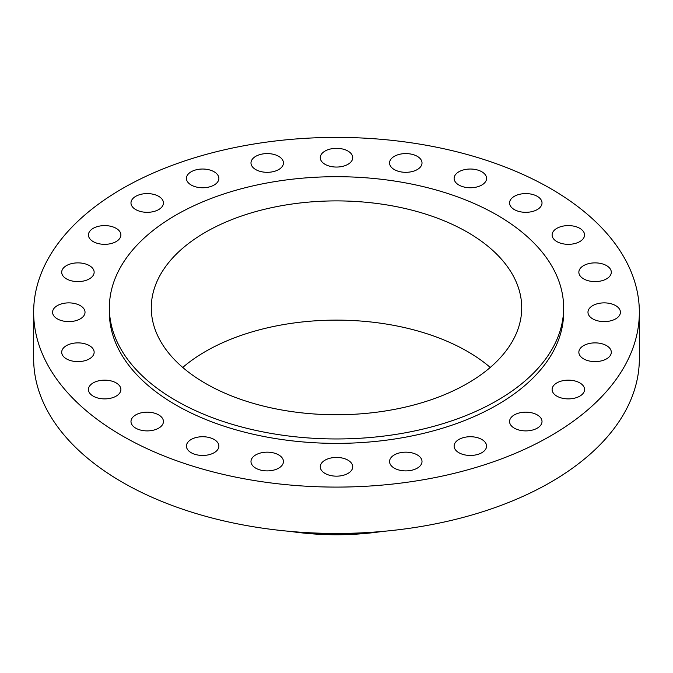 <?xml version="1.0" encoding="UTF-8"?>
<svg xmlns="http://www.w3.org/2000/svg" width="673" height="673" viewBox="0 0 673 673"><rect width="100%" height="100%" fill="white"/><g stroke="black" fill="none" stroke-linecap="round" stroke-linejoin="round"><path stroke-width="1.01" d="M116.143 228.34A16.228 9.363 0 0 0 98.46 226.313A16.228 9.363 0 0 0 88.441 234.97A16.228 9.363 0 0 0 93.194 241.59A16.228 9.363 0 0 0 110.877 243.618A16.228 9.363 0 0 0 120.888 234.97A16.228 9.363 0 0 0 116.143 228.34M89.4 265.616A16.228 9.363 0 0 0 71.717 263.589A16.228 9.363 0 0 0 61.697 272.245A16.228 9.363 0 0 0 66.45 278.866A16.228 9.363 0 0 0 84.133 280.893A16.228 9.363 0 0 0 94.144 272.245A16.228 9.363 0 0 0 89.4 265.616M80.272 305.618A16.228 9.363 0 0 0 62.597 303.59A16.228 9.363 0 0 0 52.578 312.247A16.228 9.363 0 0 0 57.331 318.867A16.228 9.363 0 0 0 75.014 320.895A16.228 9.363 0 0 0 85.025 312.247A16.228 9.363 0 0 0 80.272 305.618M89.4 345.619A16.228 9.363 0 0 0 71.717 343.592A16.228 9.363 0 0 0 61.697 352.248A16.228 9.363 0 0 0 66.45 358.869A16.228 9.363 0 0 0 84.133 360.896A16.228 9.363 0 0 0 94.144 352.248A16.228 9.363 0 0 0 89.4 345.619M116.143 382.895A16.228 9.363 0 0 0 98.46 380.868A16.228 9.363 0 0 0 88.441 389.524A16.228 9.363 0 0 0 93.194 396.145A16.228 9.363 0 0 0 110.877 398.172A16.228 9.363 0 0 0 120.888 389.524A16.228 9.363 0 0 0 116.143 382.895M158.685 414.905A16.228 9.363 0 0 0 141.002 412.877A16.228 9.363 0 0 0 130.983 421.534A16.228 9.363 0 0 0 135.736 428.154A16.228 9.363 0 0 0 153.419 430.182A16.228 9.363 0 0 0 163.43 421.534A16.228 9.363 0 0 0 158.685 414.905M214.123 439.469A16.228 9.363 0 0 0 196.44 437.433A16.228 9.363 0 0 0 186.429 446.09A16.228 9.363 0 0 0 191.182 452.71A16.228 9.363 0 0 0 208.857 454.746A16.228 9.363 0 0 0 218.876 446.09A16.228 9.363 0 0 0 214.123 439.469M278.689 454.906A16.228 9.363 0 0 0 261.006 452.879A16.228 9.363 0 0 0 250.987 461.535A16.228 9.363 0 0 0 255.74 468.156A16.228 9.363 0 0 0 273.423 470.183A16.228 9.363 0 0 0 283.442 461.535A16.228 9.363 0 0 0 278.689 454.906M347.975 460.172A16.228 9.363 0 0 0 330.292 458.145A16.228 9.363 0 0 0 320.272 466.801A16.228 9.363 0 0 0 325.025 473.422A16.228 9.363 0 0 0 342.708 475.449A16.228 9.363 0 0 0 352.728 466.801A16.228 9.363 0 0 0 347.975 460.172M417.26 454.906A16.228 9.363 0 0 0 399.577 452.879A16.228 9.363 0 0 0 389.558 461.535A16.228 9.363 0 0 0 394.311 468.156A16.228 9.363 0 0 0 411.994 470.183A16.228 9.363 0 0 0 422.013 461.535A16.228 9.363 0 0 0 417.26 454.906M481.818 439.469A16.228 9.363 0 0 0 464.143 437.433A16.228 9.363 0 0 0 454.124 446.09A16.228 9.363 0 0 0 458.877 452.71A16.228 9.363 0 0 0 476.56 454.746A16.228 9.363 0 0 0 486.571 446.09A16.228 9.363 0 0 0 481.818 439.469M537.264 414.905A16.228 9.363 0 0 0 519.581 412.877A16.228 9.363 0 0 0 509.57 421.534A16.228 9.363 0 0 0 514.315 428.154A16.228 9.363 0 0 0 531.998 430.182A16.228 9.363 0 0 0 542.017 421.534A16.228 9.363 0 0 0 537.264 414.905M579.806 382.895A16.228 9.363 0 0 0 562.123 380.868A16.228 9.363 0 0 0 552.112 389.524A16.228 9.363 0 0 0 556.857 396.145A16.228 9.363 0 0 0 574.54 398.172A16.228 9.363 0 0 0 584.559 389.524A16.228 9.363 0 0 0 579.806 382.895M606.55 345.619A16.228 9.363 0 0 0 588.867 343.592A16.228 9.363 0 0 0 578.856 352.248A16.228 9.363 0 0 0 583.6 358.869A16.228 9.363 0 0 0 601.283 360.896A16.228 9.363 0 0 0 611.303 352.248A16.228 9.363 0 0 0 606.55 345.619M615.669 305.618A16.228 9.363 0 0 0 597.986 303.59A16.228 9.363 0 0 0 587.975 312.247A16.228 9.363 0 0 0 592.728 318.867A16.228 9.363 0 0 0 610.403 320.895A16.228 9.363 0 0 0 620.422 312.247A16.228 9.363 0 0 0 615.669 305.618M606.55 265.616A16.228 9.363 0 0 0 588.867 263.589A16.228 9.363 0 0 0 578.856 272.245A16.228 9.363 0 0 0 583.6 278.866A16.228 9.363 0 0 0 601.283 280.893A16.228 9.363 0 0 0 611.303 272.245A16.228 9.363 0 0 0 606.55 265.616M158.685 196.331A16.228 9.363 0 0 0 141.002 194.304A16.228 9.363 0 0 0 130.983 202.96A16.228 9.363 0 0 0 135.736 209.581A16.228 9.363 0 0 0 153.419 211.608A16.228 9.363 0 0 0 163.43 202.96A16.228 9.363 0 0 0 158.685 196.331M214.123 171.775A16.228 9.363 0 0 0 196.44 169.739A16.228 9.363 0 0 0 186.429 178.395A16.228 9.363 0 0 0 191.182 185.016A16.228 9.363 0 0 0 208.857 187.052A16.228 9.363 0 0 0 218.876 178.395A16.228 9.363 0 0 0 214.123 171.775M278.689 156.329A16.228 9.363 0 0 0 261.006 154.302A16.228 9.363 0 0 0 250.987 162.959A16.228 9.363 0 0 0 255.74 169.579A16.228 9.363 0 0 0 273.423 171.607A16.228 9.363 0 0 0 283.442 162.959A16.228 9.363 0 0 0 278.689 156.329M347.975 151.063A16.228 9.363 0 0 0 330.292 149.036A16.228 9.363 0 0 0 320.272 157.692A16.228 9.363 0 0 0 325.025 164.313A16.228 9.363 0 0 0 342.708 166.34A16.228 9.363 0 0 0 352.728 157.692A16.228 9.363 0 0 0 347.975 151.063M417.26 156.329A16.228 9.363 0 0 0 399.577 154.302A16.228 9.363 0 0 0 389.558 162.959A16.228 9.363 0 0 0 394.311 169.579A16.228 9.363 0 0 0 411.994 171.607A16.228 9.363 0 0 0 422.013 162.959A16.228 9.363 0 0 0 417.26 156.329M481.818 171.775A16.228 9.363 0 0 0 464.143 169.739A16.228 9.363 0 0 0 454.124 178.395A16.228 9.363 0 0 0 458.877 185.016A16.228 9.363 0 0 0 476.56 187.052A16.228 9.363 0 0 0 486.571 178.395A16.228 9.363 0 0 0 481.818 171.775M579.806 228.34A16.228 9.363 0 0 0 562.123 226.313A16.228 9.363 0 0 0 552.112 234.97A16.228 9.363 0 0 0 556.857 241.59A16.228 9.363 0 0 0 574.54 243.618A16.228 9.363 0 0 0 584.559 234.97A16.228 9.363 0 0 0 579.806 228.34M537.264 196.331A16.228 9.363 0 0 0 519.581 194.304A16.228 9.363 0 0 0 509.57 202.96A16.228 9.363 0 0 0 514.315 209.581A16.228 9.363 0 0 0 531.998 211.608A16.228 9.363 0 0 0 542.017 202.96A16.228 9.363 0 0 0 537.264 196.331M290.324 531.409A186.564 107.714 0 0 0 382.676 531.409M295.573 531.855A194.69 112.399 0 0 0 377.427 531.855M33.65 312.247L33.65 358.608A302.85 174.845 0 0 0 122.351 482.247A302.85 174.845 0 0 0 452.399 520.145A302.85 174.845 0 0 0 639.35 358.608L639.35 312.247A302.85 174.845 0 0 0 550.649 188.608A302.85 174.845 0 0 0 220.601 150.702A302.85 174.845 0 0 0 33.65 312.247A302.85 174.845 0 0 0 122.351 435.877A302.85 174.845 0 0 0 452.399 473.784A302.85 174.845 0 0 0 639.35 312.247M109.363 307.83L109.363 312.247A227.138 131.134 0 0 0 175.889 404.969A227.138 131.134 0 0 0 423.418 433.395A227.138 131.134 0 0 0 563.638 312.247L563.638 307.83A227.138 131.134 0 0 0 497.111 215.099A227.138 131.134 0 0 0 249.582 186.673A227.138 131.134 0 0 0 109.363 307.83A227.138 131.134 0 0 0 175.889 400.553A227.138 131.134 0 0 0 423.418 428.979A227.138 131.134 0 0 0 563.638 307.83M467.466 232.219A185.218 106.931 0 0 0 265.625 209.034A185.218 106.931 0 0 0 151.282 307.83A185.218 106.931 0 0 0 205.534 383.442A185.218 106.931 0 0 0 407.375 406.618A185.218 106.931 0 0 0 521.718 307.83A185.218 106.931 0 0 0 467.466 232.219M490.264 367.441A185.218 106.931 0 0 0 467.466 351.441A185.218 106.931 0 0 0 182.736 367.441"/></g></svg>
